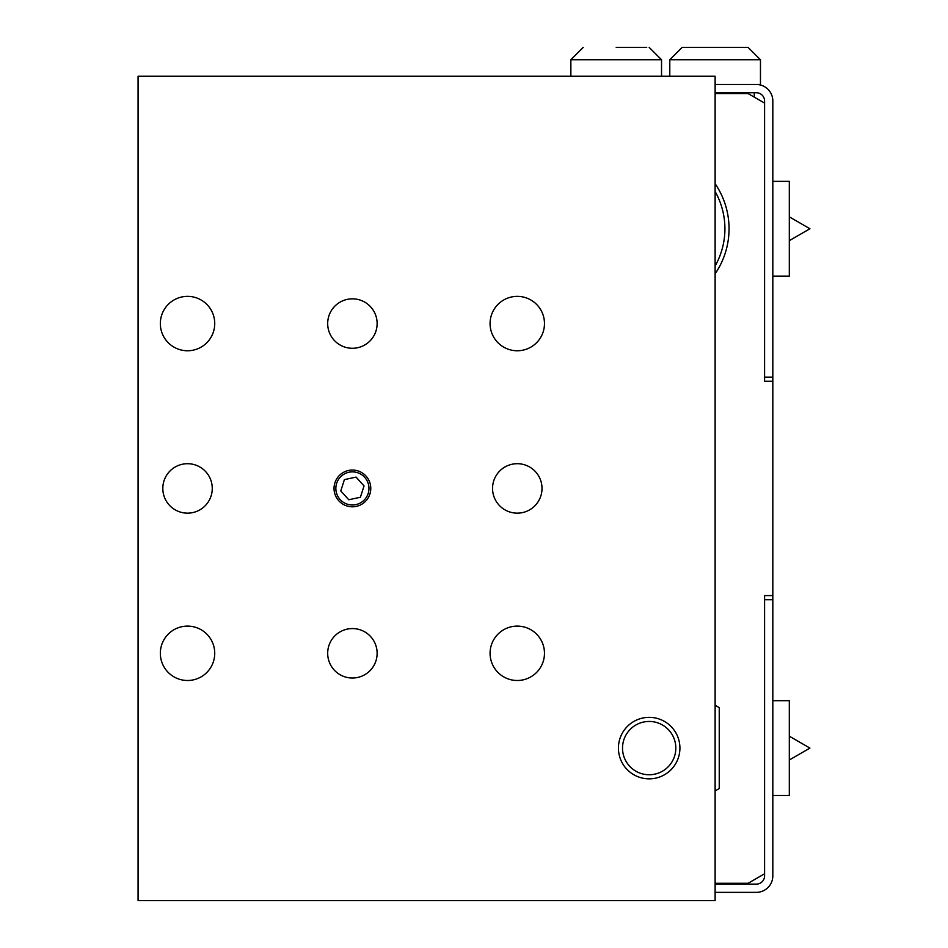 <?xml version="1.0" encoding="UTF-8"?>
<svg xmlns="http://www.w3.org/2000/svg" width="948" height="948" viewBox="0 0 948 948"><rect width="100%" height="100%" fill="white"/><g stroke="black" fill="none" stroke-linecap="round" stroke-linejoin="round"><path stroke-width="1.42" d="M772.821 394.036L772.821 582.819M715.124 892.352L756.338 892.352A16.483 16.483 0 0 0 772.821 875.869L772.821 100.986A16.483 16.483 0 0 0 756.338 84.49L760.462 84.49L760.462 59.76L669.786 59.76L682.145 47.4L748.091 47.4L760.462 59.76M715.124 92.738L756.338 92.738A8.248 8.248 0 0 1 764.586 100.986L764.586 103.083L748.091 93.568L715.124 93.568M772.821 381.262L764.586 381.262L764.586 103.083M715.124 883.287L748.091 883.287L764.586 873.772L764.586 595.593L772.821 595.593M772.821 599.717L764.586 599.717L764.586 595.593M764.586 381.262L764.586 377.138L772.821 377.138M646.702 47.4L616.2 47.4M583.221 47.4L570.862 59.76L570.862 76.255M715.124 84.49L756.338 84.49M772.821 700.69L789.317 700.69L789.317 795.49L772.821 795.49M789.317 736.193L809.924 748.091L789.317 760M772.821 181.352L789.317 181.352L789.317 276.152L772.821 276.152M715.124 790.928L719.248 788.546L719.248 707.646L715.124 705.265M715.124 191.508A75.745 75.745 0 0 1 715.124 266.009M715.124 273.806A79.857 79.857 0 0 0 715.124 183.711M764.586 873.772L764.586 875.869A8.248 8.248 0 0 1 756.338 884.117L715.124 884.117M649.179 774.753A26.651 26.651 0 0 1 626.095 734.771A26.651 26.651 0 0 1 672.25 734.771A26.651 26.651 0 0 1 649.179 774.753M649.179 778.841A30.739 30.739 0 0 1 622.552 732.721A30.739 30.739 0 0 1 675.794 732.721A30.739 30.739 0 0 1 649.179 778.841M187.538 513.152A24.731 24.731 0 0 1 166.125 476.062A24.731 24.731 0 0 1 208.951 476.062A24.731 24.731 0 0 1 187.538 513.152M517.276 513.152A24.731 24.731 0 0 1 495.863 476.062A24.731 24.731 0 0 1 538.701 476.062A24.731 24.731 0 0 1 517.276 513.152M352.407 348.283A24.731 24.731 0 0 1 330.994 311.193A24.731 24.731 0 0 1 373.82 311.193A24.731 24.731 0 0 1 352.407 348.283M352.407 678.021A24.731 24.731 0 0 1 330.994 640.931A24.731 24.731 0 0 1 373.82 640.931A24.731 24.731 0 0 1 352.407 678.021M517.276 680.498A27.208 27.208 0 0 1 493.718 639.699A27.208 27.208 0 0 1 540.834 639.699A27.208 27.208 0 0 1 517.276 680.498M187.538 350.76A27.208 27.208 0 0 1 163.98 309.96A27.208 27.208 0 0 1 211.096 309.96A27.208 27.208 0 0 1 187.538 350.76M517.276 350.76A27.208 27.208 0 0 1 493.718 309.96A27.208 27.208 0 0 1 540.834 309.96A27.208 27.208 0 0 1 517.276 350.76M187.538 680.498A27.208 27.208 0 0 1 163.98 639.699A27.208 27.208 0 0 1 211.096 639.699A27.208 27.208 0 0 1 187.538 680.498M138.076 76.255L715.124 76.255L715.124 900.6L138.076 900.6L138.076 76.255M352.407 506.801A18.379 18.379 0 0 1 336.493 479.238A18.379 18.379 0 0 1 368.322 479.238A18.379 18.379 0 0 1 352.407 506.801M340.782 490.934L344.42 479.605L356.057 477.105L364.044 485.921L360.394 497.25L348.769 499.75L340.782 490.934M341.292 476.145A16.566 16.566 0 0 1 367.86 482.473A16.566 16.566 0 0 1 352.407 504.988A16.566 16.566 0 0 1 341.292 476.145A16.566 16.566 0 0 0 343.662 502.487A16.566 16.566 0 0 0 368.334 492.972A16.566 16.566 0 0 0 352.407 471.867M649.179 47.4L661.538 59.76L570.862 59.76M661.538 59.76L661.538 76.255M754.276 92.738L754.276 97.134M669.786 59.76L669.786 76.255M789.317 240.65L809.924 228.752L789.317 216.855"/></g></svg>
